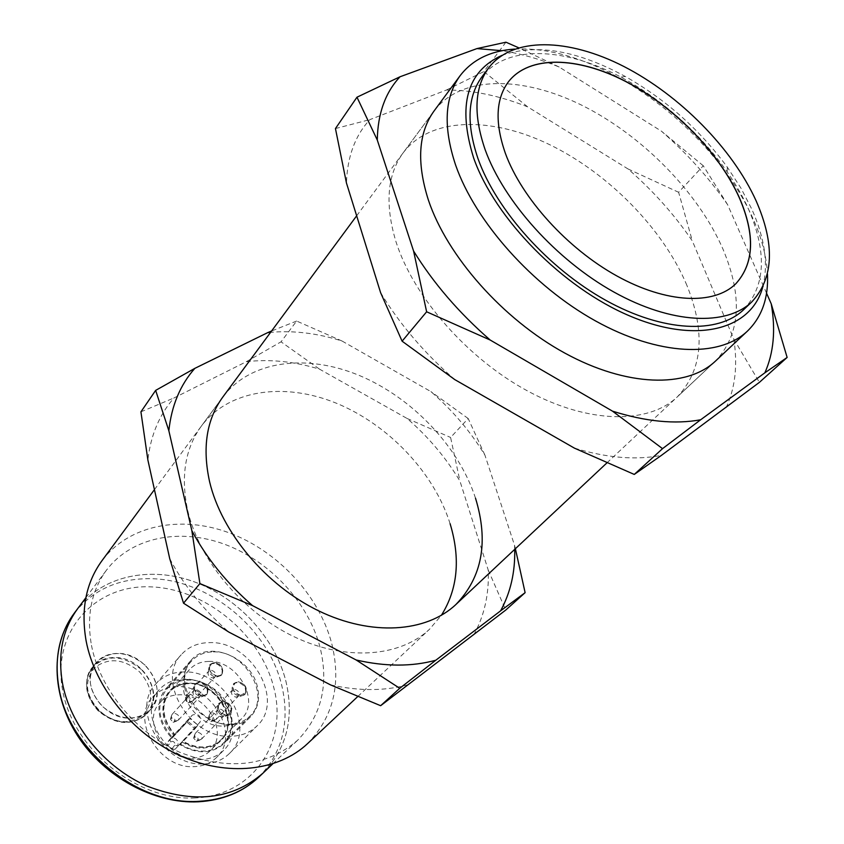 <?xml version="1.0" encoding="UTF-8"?>
<svg xmlns="http://www.w3.org/2000/svg" width="844" height="844" viewBox="0 0 844 844"><rect width="100%" height="100%" fill="white"/><g stroke="black" fill="none" stroke-linecap="round" stroke-linejoin="round"><path stroke-width="0.63" stroke-dasharray="4.22 3.17" d="M762.733 287.118C768.536 264.552 764.917 238.62 751.877 209.301L740.99 188.201L727.37 167.26C699.803 129.691 665.758 99.413 625.225 76.435C577.222 50.387 536.172 43.35 502.053 55.335M514.576 49.079C546.522 47.528 581.199 57.023 618.599 77.553C661.654 101.913 697.798 134.059 727.032 173.969C737.635 188.75 746.318 203.668 753.07 218.723C761.721 238.103 766.521 256.513 767.47 273.952M91.479 645.354C99.75 688.841 135.251 732.339 179.234 752.046C227.194 770.889 266.683 766.932 297.71 740.177C321.648 715.406 329.076 684.357 319.992 647.042C308.25 602.405 270.122 561.387 225.211 544.496C180.342 527.669 131.59 536.879 106.481 570.143C91.363 590.789 86.362 615.867 91.479 645.354M307.511 743.669C333.559 716.936 341.598 683.387 331.608 643.012C318.789 595.031 277.718 551.037 229.41 532.923C181.175 514.882 128.731 524.81 101.871 560.827M262.959 773.178C286.717 748.639 294.398 718.086 285.979 681.53C275.028 637.8 238.124 597.89 194.278 581.832C150.496 565.839 102.651 575.534 77.775 608.524C102.651 575.534 150.496 565.839 194.278 581.832C238.124 597.89 275.028 637.8 285.979 681.53C294.398 718.086 286.717 748.639 262.959 773.178M180.437 744.113C187.948 748.892 195.702 751.213 203.71 751.076C211.76 750.759 218.374 748.027 223.554 742.878C244.918 723.224 219.282 678.502 188.159 680.095C179.276 680.232 172.081 683.313 166.553 689.326C155.897 704.244 157.87 720.343 172.471 737.603L187.716 721.23L195.808 727.844L180.437 744.113L197.865 725.112L189.784 718.508L174.877 734.523C162.08 719.077 160.444 704.74 169.971 691.521C174.908 686.172 181.355 683.429 189.288 683.292C217.203 681.825 240.245 721.958 221.139 739.597C216.475 744.25 210.504 746.718 203.246 746.993C196.241 747.109 189.446 745.125 182.842 741.021M182.061 741.96C188.856 746.201 195.861 748.259 203.066 748.143L210.072 747.119L216.317 744.503L221.508 740.431L225.38 735.113L227.753 728.847L228.524 721.936L227.68 714.731L225.253 707.578L221.381 700.826L216.254 694.791L210.124 689.77L203.277 686.003L196.051 683.682L188.782 682.912C163.314 681.783 153.27 715.248 174.107 735.462L174.877 734.523M208.964 661.432C200.925 661.506 194.426 664.239 189.457 669.619C171.321 687.47 195.492 727.939 223.586 726.009C230.939 725.777 236.974 723.319 241.669 718.634C260.891 700.91 237.238 660.156 208.964 661.432M213.448 651.895C245.077 650.576 271.578 696.194 250.056 715.976C244.834 721.156 238.124 723.878 229.937 724.131C198.54 726.273 171.374 680.992 191.546 661.063C197.116 655.007 204.406 651.958 213.448 651.895M175.763 721.04L178.4 720.069C179.899 716.841 178.696 714.594 174.803 713.349L172.144 714.319L171.406 715.912C171.416 718.719 172.872 720.428 175.763 721.04M197.433 697.482L200.091 696.522C201.589 693.251 200.355 690.972 196.388 689.675L193.698 690.645C192.221 693.905 193.466 696.184 197.433 697.482M173.052 722.242L173.716 722.19C175.784 720.47 175.373 718.951 172.471 717.632L170.446 719.172L173.052 722.242M190.628 701.617L193.223 700.678C194.669 697.513 193.476 695.308 189.636 694.053L187.03 695.002L186.324 696.511C186.313 699.275 187.748 700.984 190.628 701.617M212.361 677.911L214.977 676.983C216.423 673.786 215.199 671.55 211.295 670.252L208.658 671.191C207.223 674.377 208.457 676.624 212.361 677.911M187.906 702.862L188.592 702.809C190.586 701.111 190.153 699.623 187.315 698.336L185.321 699.803L187.906 702.862M199.015 740.03L201.558 739.112C203.119 735.852 201.927 733.573 197.992 732.286L195.439 733.214L194.669 734.786C194.626 737.645 196.082 739.397 199.015 740.03M221.181 716.904L223.744 715.997C225.306 712.695 224.082 710.384 220.084 709.055L217.499 709.973C215.948 713.275 217.182 715.585 221.181 716.904M196.23 741.169L196.842 741.127C198.941 739.418 198.54 737.888 195.629 736.538L193.635 738.036L196.23 741.169M213.606 720.396L216.096 719.499C217.604 716.313 216.423 714.077 212.551 712.79L210.04 713.697L209.301 715.174C209.249 718.001 210.683 719.742 213.606 720.396M235.824 697.112L238.346 696.237C239.854 693.008 238.641 690.73 234.695 689.411L232.153 690.297C230.665 693.525 231.878 695.794 235.824 697.112M210.8 721.588L211.433 721.536C213.458 719.848 213.036 718.349 210.177 717.031L208.236 718.466L210.8 721.588M172.471 737.603L174.107 735.462M195.808 727.844L197.865 725.112M187.716 721.23L189.784 718.508M202.085 695.678L205.525 694.95L207.656 692.439C208.5 687.111 206.031 683.693 200.26 682.184L197.106 682.743C192.506 688.155 194.162 692.47 202.085 695.678M201.347 696.817L206.136 695.097L207.17 693.441C208.046 687.871 205.472 684.305 199.448 682.733L196.156 683.313L194.595 684.484C191.936 690.371 194.194 694.485 201.347 696.817M202.117 695.984C194.964 693.641 192.706 689.527 195.354 683.64L200.218 681.889C207.381 684.252 209.618 688.377 206.917 694.264L202.117 695.984M214.355 663.342L211.063 663.922L209.586 665.04L208.415 670.241C209.65 674.187 212.277 676.498 216.296 677.173L221.012 675.506L221.993 673.934L222.194 670.241C220.97 666.327 218.353 664.028 214.355 663.342M209.185 669.397L210.346 664.196C215.631 661.084 219.841 662.814 222.974 669.397L221.782 674.662C216.497 677.732 212.298 675.97 209.185 669.397M217.035 676.033L220.389 675.358L222.489 672.932C223.312 667.699 220.875 664.312 215.167 662.793L212.013 663.342C207.592 668.638 209.27 672.868 217.035 676.033M240.614 695.34L245.931 692.344C246.849 687.027 244.422 683.577 238.641 682.015L235.666 682.522C231.14 687.839 232.796 692.112 240.614 695.34M239.865 696.458L244.401 694.886L245.414 693.335C246.374 687.776 243.842 684.189 237.818 682.553L234.706 683.081L233.208 684.167C230.539 689.981 232.754 694.084 239.865 696.458M237.997 681.699C245.488 683.756 247.893 687.881 245.193 694.053L241.257 695.656C233.777 693.62 231.351 689.516 233.999 683.334L237.997 681.699M225.211 716.334L229.821 714.71L230.887 713.074L231.129 709.139C229.874 705.141 227.236 702.82 223.196 702.166L220.105 702.693L218.522 703.833L217.235 709.329C218.49 713.359 221.149 715.691 225.211 716.334M231.931 708.316L230.612 713.887C225.274 716.894 221.075 715.1 218.026 708.496L219.303 702.999C224.641 699.94 228.84 701.712 231.931 708.316M225.96 715.206L231.393 712.083C232.332 706.66 229.874 703.179 224.029 701.638L221.065 702.145C216.349 707.567 217.984 711.925 225.96 715.206M172.049 738.183L186.935 722.19L195.027 728.805L180.025 744.693C197.201 754.536 211.907 754.146 224.145 743.49C231.245 735.81 233.598 726.209 231.193 714.678C225.654 685.001 182.874 667.678 165.909 688.778C159.748 696.057 157.67 705.056 159.674 715.765C161.499 724.11 165.614 731.579 172.049 738.183L174.539 734.902L167.049 742.952L167.924 745.779L170.752 742.045C172.514 740.81 173.938 741.327 175.014 743.596L174.697 745.252L177.673 745.79L178.316 742.456C176.343 738.11 173.569 736.981 170.013 739.091L167.091 742.899M184.794 687.86C182.652 676.951 184.678 667.836 190.881 660.514C207.962 639.246 251.617 657.233 257.536 687.406C260.1 699.127 257.8 708.865 250.657 716.609C233.324 736.517 190.005 717.949 184.794 687.86M192.516 758.07C199.722 757.764 205.662 755.296 210.314 750.654C229.357 733.056 206.622 693.272 178.896 694.823C171.026 694.992 164.622 697.735 159.695 703.084C141.76 720.797 164.991 760.244 192.516 758.07M180.025 744.693L182.504 741.391C189.098 745.484 195.903 747.478 202.887 747.362C210.156 747.077 216.117 744.608 220.79 739.956C239.896 722.316 216.855 682.205 188.95 683.672C181.017 683.798 174.581 686.552 169.633 691.901C160.107 705.12 161.742 719.447 174.539 734.902M201.283 759.547C166.331 762.343 136.591 712.22 159.168 689.738C165.445 682.849 173.653 679.325 183.781 679.167C219.039 677.373 247.978 728.034 223.639 750.316C217.784 756.087 210.335 759.167 201.283 759.547M177.135 686.615C167.059 686.794 158.883 690.329 152.606 697.197C130.092 719.647 159.569 769.475 194.352 766.626C203.372 766.225 210.8 763.145 216.634 757.374C240.909 735.145 212.234 684.748 177.135 686.615M184.003 671.94C172.334 672.088 162.892 676.149 155.665 684.115C129.987 709.857 164.137 767.164 204.079 763.904C214.344 763.451 222.805 759.969 229.462 753.449C257.441 728.003 224.367 669.978 184.003 671.94M127.064 722.01C135.504 721.736 142.277 718.803 147.405 713.191C165.519 694.644 142.425 656.358 114.267 657.518C105.089 657.613 97.82 660.873 92.45 667.277C75.496 685.94 99.159 723.804 127.064 722.01M130.493 718.086C138.965 717.822 145.748 714.879 150.876 709.276C169.022 690.708 145.812 652.306 117.58 653.425C108.391 653.52 101.101 656.769 95.72 663.184C78.745 681.868 102.514 719.848 130.493 718.086M231.34 736.253C190.681 739.207 155.349 680.602 181.26 654.712C188.539 646.683 198.118 642.653 209.998 642.611C251.037 641.029 285.272 700.235 257.072 725.861C250.373 732.434 241.785 735.894 231.34 736.253M174.697 745.252L171.87 748.997L167.924 745.779M171.87 748.997L174.993 749.345L200.207 721.894C200.956 715.596 198.351 713.307 192.379 715.047L169.749 739.407L192.379 715.047M182.504 741.391L174.993 749.345M195.027 728.805L200.207 721.894M186.935 722.19L192.158 715.311M145.189 665.241C126.705 650.397 110.226 649.711 95.72 663.184C86.71 676.951 88.863 691.31 102.166 706.238C120.27 720.765 136.506 721.778 150.876 709.276C160.771 695.213 158.872 680.528 145.189 665.241M98.716 710.616C85.117 694.834 83.904 680.412 95.077 667.34C108.992 657.297 123.783 658.763 139.45 671.771C152.848 686.963 154.252 701.227 143.67 714.551C129.965 725.196 114.974 723.878 98.716 710.616M735.81 283.774L735.768 283.816C713.897 305.412 666.401 303.502 616.827 276.062C567.284 248.674 521.814 198.424 505.398 153.703C494.626 122.907 495.65 98.917 508.489 81.72L508.521 81.678M743.722 309.611C765.635 285.736 767.164 252.082 748.301 208.647C724.796 156.425 672.52 103.495 617.006 75.053C561.587 46.758 505.925 45.513 481.935 76.846M686.889 285.346C663.342 229.051 608.598 173.294 549.433 144.556C490.385 115.987 429.976 117.168 403.031 153.007C387.122 174.993 384.78 204.575 395.984 241.743C413.644 297.204 467.597 358.763 528.217 391.31C588.89 423.941 648.34 424.395 677.31 396.88C702.704 369.809 705.89 332.631 686.889 285.346M606.91 462.892L715.459 361.105C740.526 334.235 743.026 296.888 722.939 249.054C698.125 192.084 641.989 135.188 581.832 105.247C521.803 75.485 460.803 75.454 434.101 110.933L403.031 153.007M766.552 293.184L727.591 204.638C709.118 177.978 687.058 153.492 661.443 131.179L559.171 67.024C539.654 59.027 520.621 53.594 502.074 50.714M380.591 292.657C399.739 324.254 424.469 353.246 454.789 379.61M726.104 407.736C735.272 387.839 737.835 364.935 733.795 339.035L692.365 241.015C674.514 214.756 653.056 190.733 628.01 168.948L527.616 106.829C499.184 95.604 472.123 90.002 446.413 90.034L369.862 119.626C355.113 135.557 347.317 156.699 346.462 183.032M574.416 448.132C607.131 457.976 636.154 460.381 661.496 455.317M733.795 339.035L759.389 382.364M727.591 204.638L703.284 165.762L678.618 192.284L692.365 241.015M703.284 165.762L661.443 131.179M628.01 168.948L678.618 192.284M505.936 42.2L483.876 71.582L527.616 106.829M559.171 67.024L518.606 47.739M446.413 90.034L483.876 71.582M335.448 128.562L369.862 119.626M450.105 523.723C434.059 472.608 388.462 424.585 336.313 403.189C284.249 381.889 228.692 389.538 201.315 426.167C185.11 448.554 180.542 476.533 187.621 510.103C198.994 560.078 242.112 611.858 293.934 636.661C345.776 661.496 399.993 657.17 429.607 629.16L441.37 615.329M475.499 498.16C458.714 446.423 412.146 397.556 359.206 375.422C306.34 353.393 250.172 360.462 222.753 397.134L201.315 426.167M514.703 549.37L514.545 545.329L484.952 455.211C470.583 431.558 452.563 410.353 430.915 391.605L342.031 341.018C317.439 333.232 293.628 330.331 270.607 332.336M169.728 558.696C184.277 586.095 204.005 610.571 228.893 632.114M473.684 635.078C484.351 615.782 489.203 594.123 488.243 570.09L459.938 481.048C445.959 457.722 428.351 436.875 407.114 418.487L319.676 369.239C294.356 361.443 269.89 358.943 246.279 361.717L174.022 397.935C159.4 414.562 150.686 435.261 147.879 460.022M330.51 684.885C359.206 691.257 385.423 691.12 409.14 684.442M515.389 548.716L514.545 545.329M488.243 570.09L505.714 610.085M484.952 455.211L468.198 418.54L450.601 437.466L459.938 481.048M468.198 418.54L430.915 391.605M407.114 418.487L450.601 437.466M342.031 341.018L296.634 321.047L281.041 341.831L319.676 369.239M296.634 321.047L271.599 330.985M246.279 361.717L281.041 341.831M140.927 411.84L174.022 397.935M258.718 777.197C282.466 752.69 290.167 722.2 281.822 685.739C268.582 628.706 208.901 579.606 151.266 578.699C118.772 578.14 93.104 589.65 74.272 613.198M195.154 797.939C137.129 801.241 72.405 748.67 62.54 689.843C51.8 631.048 95.087 584.66 150.063 586.844C204.955 588.215 260.901 634.213 274.015 688.43C287.899 742.562 253.348 795.512 195.154 797.939M170.752 742.045L169.749 739.407L167.049 742.952M141.486 669.609C123.087 654.828 106.639 654.174 92.165 667.625C83.166 681.382 85.286 695.688 98.526 710.564C116.567 725.038 132.751 726.03 147.099 713.528C156.984 699.486 155.117 684.853 141.486 669.609M272.76 763.873L297.71 740.177M357.772 696.532L429.607 629.16M154.431 489.647L222.753 397.134M356.664 215.8L434.101 110.933M85.866 597.7L106.481 570.143M625.225 76.435L618.599 77.553M727.37 167.26L727.032 173.969M189.457 669.619L169.971 691.521M250.056 715.976L223.554 742.878M178.4 720.069L200.091 696.522M173.716 722.19L176.881 720.945M193.223 700.678L214.977 676.983M188.592 702.809L191.788 701.522M201.558 739.112L223.744 715.997M196.842 741.127L200.028 739.956M216.096 719.499L238.346 696.237M211.433 721.536L214.661 720.312M208.236 718.466L209.301 715.174M210.04 713.697L232.153 690.297M193.635 738.036L194.669 734.786M195.439 733.214L217.499 709.973M185.321 699.803L186.324 696.511M187.03 695.002L208.658 671.191M170.446 719.172L171.406 715.912M172.144 714.319L193.698 690.645M191.546 661.063L166.553 689.326M241.669 718.634L221.139 739.597M207.656 692.439L207.17 693.441M194.595 684.484L195.354 683.64M206.136 695.097L206.917 694.264M197.106 682.743L196.156 683.313M209.586 665.04L210.346 664.196M222.489 672.932L221.993 673.934M212.013 663.342L211.063 663.922M221.012 675.506L221.782 674.662M245.931 692.344L245.414 693.335M244.401 694.886L245.193 694.053M233.208 684.167L233.999 683.334M235.666 682.522L234.706 683.081M229.821 714.71L230.612 713.887M231.393 712.083L230.887 713.074M221.065 702.145L220.105 702.693M218.522 703.833L219.303 702.999M190.881 660.514L165.909 688.778M220.79 739.956L210.314 750.654M159.168 689.738L152.606 697.197M92.45 667.277L92.165 667.625C82.986 681.625 85.022 696.068 98.252 710.933C116.25 725.397 132.529 726.262 147.099 713.528L147.405 713.191M155.665 684.115L181.26 654.712M229.462 753.449L257.072 725.861M223.639 750.316L216.634 757.374M169.633 691.901L159.695 703.084M250.657 716.609L224.145 743.49M715.459 361.105L677.31 396.88"/><path stroke-width="1.27" d="M502.053 55.335C466.774 71.212 457.311 105.447 473.663 158.018C495.027 218.87 562.811 287.793 629.898 316.015C697.091 344.552 751.339 329.582 762.733 287.118M767.47 273.952C768.62 297.89 761.932 316.943 747.436 331.112C719.056 358.12 658.51 355.915 595.463 320.899C532.458 285.958 475.288 221.687 455.581 164.981C443.016 127.001 444.545 97.239 460.138 75.665C472.513 59.607 490.659 50.745 514.576 49.079M154.431 489.647L101.871 560.827C85.961 582.803 80.707 609.484 86.109 640.849C94.908 687.512 132.983 734.375 180.236 755.728C227.511 777.102 278.383 771.152 307.511 743.669L357.772 696.532M74.272 613.198C59.312 633.644 54.153 658.246 58.806 687.027C68.216 749.103 138.047 805.809 199.015 801.304C223.143 799.933 243.04 791.904 258.718 777.197C242.713 792.178 222.531 800.386 198.182 801.8C153.998 803.931 104.297 777.018 77.711 735.926C51.073 694.855 50.482 644.784 74.272 613.198L77.775 608.524C62.794 628.991 57.656 653.646 62.35 682.501C69.989 725.028 104.181 767.207 146.919 786.038C193.561 803.994 232.237 799.711 262.959 773.178L272.76 763.873M85.866 597.7L77.775 608.524C62.794 628.991 57.656 653.646 62.35 682.501C69.989 725.028 104.181 767.207 146.919 786.038C193.561 803.994 232.237 799.711 262.959 773.178L258.718 777.197M505.472 153.608C494.689 122.813 495.723 98.822 508.552 81.636C529.283 55.124 577.317 56.421 625.446 81.256C673.649 106.186 719.088 152.405 739.344 197.601C755.38 234.727 754.219 263.433 735.852 283.732C713.971 305.328 666.486 303.429 616.901 275.977C567.368 248.59 521.887 198.329 505.472 153.608M508.521 81.678C529.272 55.198 577.307 56.527 625.415 81.362C673.596 106.302 719.025 152.5 739.27 197.675C755.296 234.78 754.135 263.476 735.81 283.774M488.76 67.763L481.935 76.846C467.492 96.532 466.204 123.868 478.073 158.83C496.462 210.42 548.695 268.687 605.95 300.411C663.247 332.198 718.181 334.298 743.722 309.611L751.941 301.772C773.769 277.961 775.151 244.285 756.076 200.745C732.318 148.407 679.758 95.256 624.054 66.57C568.445 38.033 512.677 36.535 488.76 67.763C474.36 87.407 473.167 114.752 485.184 149.799C503.805 201.505 556.386 260.058 613.883 292.035C671.434 324.096 726.473 326.396 751.941 301.772M460.138 75.665L434.101 110.933C418.35 132.708 416.44 162.396 428.372 200.017C447.13 256.175 502.834 319.211 564.752 353.056C626.733 386.974 686.794 388.356 715.459 361.105L747.436 331.112M502.074 50.714L476.944 48.593L400.024 76.772C385.339 92.471 377.753 113.56 377.289 140.041L413.581 251.037C433.489 283.246 459.031 312.913 490.195 340.037L612.501 411.155C645.776 421.61 675.158 424.49 700.636 419.774L764.864 372.816C773.705 352.929 775.826 329.93 771.226 303.808L766.552 293.184M400.024 76.772L356.97 97.208L335.448 128.562L346.462 183.032L380.591 292.657L402.103 341.187L426.631 311.784L490.195 340.037M612.501 411.155L662.54 448.649L634.266 474.433L661.496 455.317L759.389 382.364L787.135 357.445L771.226 303.808M402.103 341.187L454.789 379.61L574.416 448.132L634.266 474.433M662.54 448.649L700.636 419.774M764.864 372.816L787.135 357.445M518.606 47.739L505.936 42.2L476.944 48.593M356.97 97.208L377.289 140.041M413.581 251.037L426.631 311.784M356.664 215.8L222.753 397.134C206.516 419.563 202.138 447.784 209.607 481.787C221.582 532.427 265.818 585.261 318.599 610.834C371.413 636.45 426.273 632.525 455.939 604.473C482.283 577.096 488.803 541.658 475.499 498.16M270.607 332.336L267.717 332.631L194.848 368.353C180.162 384.969 171.501 405.774 168.853 430.756L191.873 530.749C206.885 558.622 227.12 583.584 252.588 605.633L356.157 659.987C385.318 666.697 411.872 666.771 435.81 660.23L500.576 610.856C510.546 592.594 515.251 572.095 514.703 549.37M441.37 615.329C457.754 589.207 460.666 558.665 450.105 523.723M194.848 368.353L155.655 390.382L140.927 411.84L147.879 460.022L169.728 558.696L183.528 603.196L199.891 583.584L252.588 605.633M356.157 659.987L399.739 688.293L380.644 705.7L505.714 610.085L525.116 592.667L515.389 548.716M183.528 603.196L228.893 632.114L330.51 684.885L380.644 705.7M399.739 688.293L435.81 660.23M500.576 610.856L525.116 592.667M271.599 330.985L267.717 332.631M155.655 390.382L168.853 430.756M191.873 530.749L199.891 583.584M455.939 604.473L606.91 462.892"/></g></svg>
